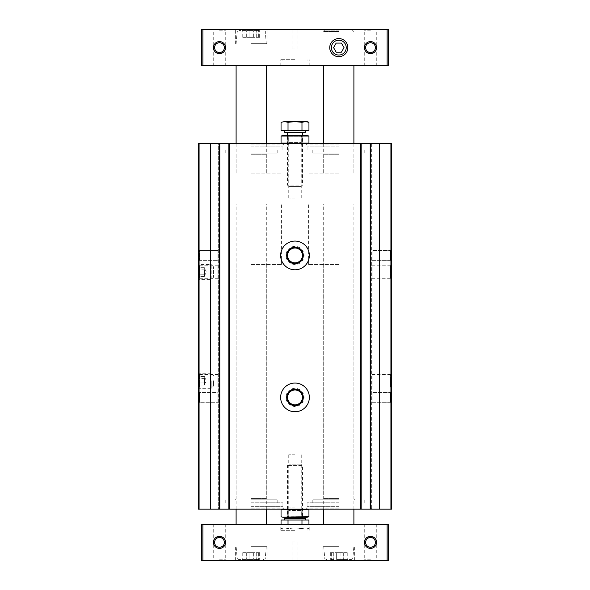 <?xml version="1.0" encoding="UTF-8"?>
<svg xmlns="http://www.w3.org/2000/svg" width="590" height="590" viewBox="0 0 590 590"><rect width="100%" height="100%" fill="white"/><g stroke="black" fill="none" stroke-linecap="round" stroke-linejoin="round"><path stroke-width="0.44" stroke-dasharray="2.95 2.21" d="M295 143.672L287.448 143.672L295 143.672M338.8 143.672L305.871 143.672L338.8 143.672M251.2 143.672L284.129 143.672L251.2 143.672M198.343 143.672L391.657 143.672L391.657 509.155L198.343 509.155M360.003 143.672L361.146 143.672L359.996 143.672L360.003 509.155L359.996 143.672M218.639 143.672L219.79 143.672L218.639 143.672L218.639 509.155L218.639 143.672M229.997 143.672L229.997 509.155L230.004 143.672M371.361 143.672L371.361 509.155L371.361 143.672M295 509.155L287.448 509.155L295 509.155M338.8 509.155L305.871 509.155L338.8 509.155M251.2 509.155L284.129 509.155L251.2 509.155M295 246.369A9.064 9.064 0 0 0 287.153 259.961A9.064 9.064 0 0 0 302.847 259.961A9.064 9.064 0 0 0 295 246.369M295 388.331A9.064 9.064 0 0 0 287.153 401.923A9.064 9.064 0 0 0 302.847 401.923A9.064 9.064 0 0 0 295 388.331M391.657 264.49L391.657 279.594L391.657 264.49L390.344 265.802L390.344 278.288L390.344 265.802L372.025 265.802L372.025 278.288L372.025 265.802M391.657 373.234L391.657 388.331L391.657 373.234L390.344 374.539L390.344 387.025L390.344 374.539L372.025 374.539L372.025 387.025L372.025 374.539M391.657 249.393L391.657 261.473L391.657 249.393L391.657 261.473L391.657 249.393L390.514 250.536L390.514 260.33L390.514 250.536L390.514 260.33L390.514 250.536L391.657 249.393M391.657 391.354L391.657 403.435L391.657 391.354L391.657 403.435L391.657 391.354L390.514 392.498L390.514 402.292L390.514 392.498L390.514 402.292L390.514 392.498L391.657 391.354M217.976 278.288L199.656 278.288L198.343 279.594L198.343 264.49L199.656 265.802L199.656 278.288L199.656 265.802L217.976 265.802L217.976 278.288L217.976 265.802M198.343 388.331L198.343 373.234L198.343 388.331L199.656 387.025L199.656 374.539L199.656 387.025L217.976 387.025L217.976 374.539L217.976 387.025M198.343 249.393L198.343 261.473L198.343 249.393L198.343 261.473L199.486 260.33L199.486 250.536L199.486 260.33L199.486 250.536L198.343 249.393L199.486 250.536L217.976 250.536L217.976 260.33L217.976 250.536L217.976 260.33L217.976 250.536L199.486 250.536L199.486 260.33L217.976 260.33L199.486 260.33L198.343 261.473M198.343 391.354L198.343 403.435L198.343 391.354L198.343 403.435L198.343 391.354L199.486 392.498L199.486 402.292L199.486 392.498L217.976 392.498L217.976 402.292L217.976 392.498L217.976 402.292L217.976 392.498L199.486 392.498L199.486 402.292L199.486 392.498L198.343 391.354M213.447 266.761L211.183 264.49L199.199 264.49L198.343 265.972L198.343 278.111L198.343 265.972L198.343 278.111L199.199 279.594L199.199 264.49L199.199 279.594L211.183 279.594L211.183 264.49L211.183 279.594L213.447 277.33L213.447 266.761L213.447 277.33M228.854 143.672L228.854 509.155M219.79 143.672L219.79 509.155M370.21 143.672L370.21 509.155M361.146 143.672L361.146 509.155M295 389.968A7.427 7.427 0 0 0 288.569 401.104A7.427 7.427 0 0 0 301.431 401.104A7.427 7.427 0 0 0 295 389.968M295 389.09A8.304 8.304 0 0 0 287.809 401.547A8.304 8.304 0 0 0 302.191 401.547A8.304 8.304 0 0 0 295 389.09M295 383.05A14.344 14.344 0 0 0 282.573 404.57A14.344 14.344 0 0 0 307.427 404.57A14.344 14.344 0 0 0 295 383.05M295 248.006A7.427 7.427 0 0 0 288.569 259.143A7.427 7.427 0 0 0 301.431 259.143A7.427 7.427 0 0 0 295 248.006M295 247.129A8.304 8.304 0 0 0 287.809 259.585A8.304 8.304 0 0 0 302.191 259.585A8.304 8.304 0 0 0 295 247.129M295 241.081A14.344 14.344 0 0 0 282.573 262.609A14.344 14.344 0 0 0 307.427 262.609A14.344 14.344 0 0 0 295 241.081M372.025 392.498L372.025 402.292L372.025 392.498L390.514 392.498L372.025 392.498L372.025 402.292L372.025 392.498M372.025 250.536L372.025 260.33L372.025 250.536L390.514 250.536L372.025 250.536L372.025 260.33L372.025 250.536M217.976 374.539L199.656 374.539L198.343 373.234M251.2 508.794L283.768 508.794L251.2 508.794M251.2 502.805L282.92 502.805L251.2 502.805M251.2 499.789L277.182 499.789L251.2 499.789M251.2 498.579L266.304 498.579L251.2 498.579M251.2 264.49L281.408 264.49L251.2 264.49M251.2 173.88L281.408 173.88L251.2 173.88M251.2 154.248L266.304 154.248L251.2 154.248M251.2 153.039L277.182 153.039L251.2 153.039M251.2 150.015L282.92 150.015L251.2 150.015M251.2 144.034L283.768 144.034L251.2 144.034M338.8 508.794L306.232 508.794L338.8 508.794M338.8 502.805L307.08 502.805L338.8 502.805M338.8 499.789L312.818 499.789L338.8 499.789M338.8 498.579L323.696 498.579L338.8 498.579M338.8 264.49L308.592 264.49L338.8 264.49M338.8 173.88L308.592 173.88L338.8 173.88M338.8 154.248L323.696 154.248L338.8 154.248M338.8 153.039L312.818 153.039L338.8 153.039M338.8 150.015L307.08 150.015L338.8 150.015M338.8 144.034L306.232 144.034L338.8 144.034M295 507.843L288.753 507.843L295 507.843M295 454.787L288.753 454.787L295 454.787M295 198.041L288.753 198.041L295 198.041M295 144.985L288.753 144.985L295 144.985M370.513 30.805L364.266 30.805L370.513 30.805M370.513 52.517C364.178 52.783 364.17 42.465 370.513 42.723C376.848 42.473 376.855 52.783 370.513 52.517M370.513 65.748L364.266 65.748L370.513 65.748M370.513 42.723C364.192 42.458 364.17 52.761 370.491 52.517C376.84 52.798 376.863 42.465 370.513 42.723A4.897 4.897 0 0 0 366.272 50.069A4.897 4.897 0 0 0 374.753 50.069A4.897 4.897 0 0 0 370.513 42.723M219.487 30.805L225.734 30.805L219.487 30.805M219.487 52.517C213.152 52.783 213.152 42.465 219.487 42.723C225.823 42.473 225.83 52.783 219.487 52.517M219.487 65.748L225.734 65.748L219.487 65.748M219.487 42.723C213.167 42.458 213.145 52.761 219.465 52.517C225.815 52.798 225.837 42.465 219.487 42.723A4.897 4.897 0 0 0 215.247 50.069A4.897 4.897 0 0 0 223.728 50.069A4.897 4.897 0 0 0 219.487 42.723M333.793 559.593L330.341 559.593L333.918 559.593L333.726 552.675L336.647 552.675L330.341 552.675L333.918 552.675L333.793 559.593M336.647 559.593L343.874 559.593L336.647 559.593L336.647 552.675L340.946 552.675L336.647 552.675L336.647 559.593M343.8 559.593L347.252 559.593L343.675 559.593L343.874 552.675L340.946 552.675L347.252 552.675L343.675 552.675L343.8 559.593M338.8 559.593L351.08 559.593L338.8 559.593M246.2 559.593L242.748 559.593L246.325 559.593L246.126 552.675L249.054 552.675L242.748 552.675L246.325 552.675L246.2 559.593M249.054 559.593L256.274 559.593L249.054 559.593L249.054 552.675L253.353 552.675L249.054 552.675L249.054 559.593M256.207 559.593L259.659 559.593L256.082 559.593L256.274 552.675L253.353 552.675L259.659 552.675L256.082 552.675L256.207 559.593M251.2 559.593L238.921 559.593L251.2 559.593M370.513 537.483C364.178 537.217 364.17 547.535 370.513 547.277C376.848 547.527 376.855 537.217 370.513 537.483A4.897 4.897 0 0 0 366.272 544.828A4.897 4.897 0 0 0 374.753 544.828A4.897 4.897 0 0 0 370.513 537.483C376.833 537.217 376.855 547.513 370.535 547.277C364.185 547.55 364.163 537.217 370.513 537.483M219.487 537.483C213.152 537.217 213.152 547.535 219.487 547.277C225.823 547.527 225.83 537.217 219.487 537.483A4.897 4.897 0 0 0 215.247 544.828A4.897 4.897 0 0 0 223.728 544.828A4.897 4.897 0 0 0 219.487 537.483C225.808 537.217 225.83 547.513 219.51 547.277C213.16 547.55 213.138 537.217 219.487 537.483M370.513 536.34A6.04 6.04 0 0 0 365.284 545.396A6.04 6.04 0 0 0 375.742 545.396A6.04 6.04 0 0 0 370.513 536.34M219.487 536.34A6.04 6.04 0 0 0 214.258 545.396A6.04 6.04 0 0 0 224.716 545.396A6.04 6.04 0 0 0 219.487 536.34M387.121 560.5L201.367 560.5L201.367 524.252L388.633 524.252L388.633 560.5L387.121 560.5L387.121 524.252M338.8 560.5L322.937 560.5L338.8 560.5M251.2 560.5L267.064 560.5L251.2 560.5M295 560.5L291.976 560.5L295 560.5M370.513 560.5L362.961 560.5L370.513 560.5M219.487 560.5L211.935 560.5L219.487 560.5M295 524.252L280.198 524.252L295 524.252M370.513 524.252L364.266 524.252L370.513 524.252M219.487 524.252L225.734 524.252L219.487 524.252M338.8 524.252L323.696 524.252L338.8 524.252M251.2 524.252L266.304 524.252L251.2 524.252M251.2 204.081L281.408 204.081L251.2 204.081M251.2 65.748L266.304 65.748L251.2 65.748M338.8 204.081L308.592 204.081L338.8 204.081M338.8 65.748L323.696 65.748L338.8 65.748M219.487 559.195L225.734 559.195L219.487 559.195M370.513 559.195L364.266 559.195L370.513 559.195M295 541.17L291.976 541.17L295 541.17M288.023 524.252L288.023 528.404L284.535 529.09L281.046 528.404L284.535 529.09L288.023 528.404L295 529.09L301.977 528.404L305.465 529.09L308.954 528.404L305.465 529.09L301.977 528.404L295 529.09L282.92 529.09L307.08 529.09L295 529.09L288.023 528.404L288.023 520.026L308.954 520.026M295 530.292L280.198 530.292L295 530.292M251.2 546.303L267.064 546.303L251.2 546.303M338.8 546.303L322.937 546.303L338.8 546.303M370.513 41.58A6.04 6.04 0 0 0 365.284 50.644A6.04 6.04 0 0 0 375.742 50.644A6.04 6.04 0 0 0 370.513 41.58M219.487 41.58A6.04 6.04 0 0 0 214.258 50.644A6.04 6.04 0 0 0 224.716 50.644A6.04 6.04 0 0 0 219.487 41.58M387.121 65.748L201.367 65.748L201.367 29.5L388.633 29.5L388.633 65.748L387.121 65.748L387.121 29.5M295 65.748L280.198 65.748L295 65.748M295 29.5L291.976 29.5L295 29.5M338.8 29.5L323.696 29.5L338.8 29.5M251.2 29.5L267.064 29.5L251.2 29.5M370.513 29.5L362.961 29.5L370.513 29.5M219.487 29.5L211.935 29.5L219.487 29.5M251.2 30.407L238.921 30.407L251.2 30.407M244.046 30.407L246.325 30.407L242.748 30.407L244.046 30.407L244.046 37.325L242.748 37.325L246.325 37.325L244.046 37.325L244.046 30.407M249.054 30.407L256.274 30.407L249.054 30.407L249.054 37.325L246.126 37.325L253.353 37.325L249.054 37.325L249.054 30.407M256.207 30.407L259.659 30.407L256.082 30.407L256.274 37.325L253.353 37.325L259.659 37.325L256.082 37.325L256.207 30.407M251.2 43.697L267.064 43.697L251.2 43.697M338.8 30.105L325.208 30.105L338.8 30.105M338.8 31.617L323.696 31.617L338.8 31.617M338.8 40.194A7.427 7.427 0 0 0 332.369 51.337A7.427 7.427 0 0 0 345.231 51.337A7.427 7.427 0 0 0 338.8 40.194M246.2 37.325L246.2 30.407L246.2 37.325M295 59.708L280.198 59.708L295 59.708M295 60.91L282.92 60.91L295 60.91M295 48.83L291.976 48.83L295 48.83M336.182 52.156L341.411 52.156L344.029 47.62L341.411 43.092L336.182 43.092L333.564 47.62L336.182 52.156M306.933 509.155L283.067 509.155L306.933 509.155M301.247 454.787L301.247 507.843L302.552 509.155L287.448 509.155L302.552 509.155L301.247 510.461L288.753 510.461L301.247 510.461L301.247 515.999L288.753 515.999L301.247 515.999L302.552 517.305L287.448 517.305L302.552 517.305L302.552 465.628L287.448 465.628L302.552 465.628L301.07 464.146L288.93 464.146L301.07 464.146M308.954 509.694L281.046 509.694M301.977 509.694L301.977 516.766L308.954 516.766M288.023 509.694L288.023 516.766L301.977 516.766M282.448 517.076L288.023 516.766M283.067 517.305L306.933 517.305M295 520.026L305.391 520.026L295 520.026M281.046 520.026L288.023 520.026M305.391 518.514L284.609 518.514M295 518.514L303.157 518.514L295 518.514M301.977 524.252L301.977 520.026M307.08 530.292L307.08 529.09L295 529.09L307.08 529.09L308.954 528.404L308.954 524.252M282.92 530.292L282.92 529.09L295 529.09L282.92 529.09L281.046 528.404L281.046 524.252M283.067 143.672L306.933 143.672L283.067 143.672M288.753 198.041L288.753 144.985L287.448 143.672L302.552 143.672L287.448 143.672L288.753 142.367L301.247 142.367L288.753 142.367L288.753 136.828L301.247 136.828L288.753 136.828L287.448 135.516L302.552 135.516L287.448 135.516L287.448 185.083L302.552 185.083L287.448 185.083L288.93 186.565L301.07 186.565L288.93 186.565M281.046 143.134L308.954 143.134M288.023 143.134L288.023 136.061L281.046 136.061M301.977 143.134L301.977 136.061L288.023 136.061M308.954 136.061L301.977 136.061M306.933 135.516L283.067 135.516M295 130.685L284.609 130.685L295 130.685M308.954 130.685L281.046 130.685M284.609 132.197L305.391 132.197M295 132.197L286.843 132.197L295 132.197M282.92 121.621L288.023 122.307L295 121.621L301.977 122.307L301.977 130.685M288.023 122.307L288.023 130.685M301.977 122.307L305.465 121.621L308.954 122.307M284.535 121.621L307.08 121.621M198.343 376.42L198.343 382.962L198.343 376.42L204.383 376.42L204.383 377.512L204.383 376.42M198.343 385.145L198.343 378.603L198.343 385.145L204.383 385.145L204.383 384.053L204.383 385.145M198.343 380.779L198.343 386.848L198.343 380.779M199.199 380.779L199.199 388.331L199.199 380.779M211.183 380.779L211.183 388.331L211.183 380.779M213.447 380.779L213.447 386.067L213.447 380.779M204.383 382.962L198.343 382.962L204.383 382.962L204.383 378.603L198.343 378.603L204.383 378.603L204.383 377.512L204.383 382.962M204.383 380.779L204.383 384.555L204.383 380.779M204.383 384.555L206.566 380.779L204.383 377.003M198.343 267.683L198.343 274.225L198.343 267.683L204.383 267.683L204.383 268.774L204.383 267.683M198.343 276.408L198.343 269.866L198.343 276.408L204.383 276.408L204.383 275.316L204.383 276.408M204.383 274.225L198.343 274.225L204.383 274.225L204.383 269.866L198.343 269.866L204.383 269.866L204.383 268.774L204.383 274.225M204.383 272.042L204.383 275.818L204.383 272.042M204.383 275.818L206.566 272.042L204.383 268.266M370.815 143.672L370.815 509.155M379.577 143.672L379.577 509.155M219.185 143.672L219.185 509.155M210.424 143.672L210.424 509.155M199.081 143.672L199.081 509.155M360.542 143.672L360.542 509.155M229.458 143.672L229.458 509.155M390.919 143.672L390.919 509.155M218.905 143.672L218.905 509.155L218.905 143.672M229.731 143.672L229.731 509.155L229.731 143.672M229.429 143.672L229.429 509.155L229.429 143.672M219.215 143.672L219.215 509.155L219.215 143.672M360.269 143.672L360.269 509.155L360.269 143.672M371.095 143.672L371.095 509.155L371.095 143.672M370.786 143.672L370.786 509.155L370.786 143.672M360.571 143.672L360.571 509.155L360.571 143.672M251.2 506.692L282.92 506.692L251.2 506.692M251.2 146.136L282.92 146.136L251.2 146.136M338.8 506.692L307.08 506.692L338.8 506.692M338.8 146.136L307.08 146.136L338.8 146.136M202.879 560.5L202.879 524.252M251.2 557.941L265.286 557.941L251.2 557.941M338.8 557.941L324.714 557.941L338.8 557.941M253.353 552.675L253.353 559.593L253.353 552.675M244.046 552.675L244.046 559.593L244.046 552.675M258.361 552.675L258.361 559.593L258.361 552.675M340.946 552.675L340.946 559.593L340.946 552.675M331.639 552.675L331.639 559.593L331.639 552.675M345.954 552.675L345.954 559.593L345.954 552.675M202.879 65.748L202.879 29.5M251.2 32.059L265.286 32.059L251.2 32.059M253.353 37.325L253.353 30.407L253.353 37.325M258.361 37.325L258.361 30.407L258.361 37.325M302.552 517.909L287.448 517.909M287.448 132.802L302.552 132.802M199.486 402.292L198.343 403.435L199.486 402.292L217.976 402.292L199.486 402.292M372.025 402.292L390.514 402.292L391.657 403.435L390.514 402.292L372.025 402.292M372.025 260.33L390.514 260.33L391.657 261.473L390.514 260.33L372.025 260.33M372.025 387.025L390.344 387.025L391.657 388.331M372.025 278.288L390.344 278.288L391.657 279.594M219.487 502.805L219.487 506.692L218.278 509.155M282.92 502.805L282.92 506.692L284.129 509.155M277.182 502.805L277.182 499.789M225.225 502.805L225.225 499.789M236.103 264.49L236.103 498.579L234.894 499.789M266.304 264.49L266.304 498.579L267.513 499.789M281.408 264.49L281.408 204.081M220.999 264.49L220.999 204.081M266.304 143.672L266.304 173.88L266.304 154.248L267.513 153.039M236.103 143.672L236.103 173.88L236.103 154.248L234.894 153.039M277.182 153.039L277.182 150.015M225.225 153.039L225.225 150.015M282.92 150.015L282.92 146.136L284.129 143.672M219.487 150.015L219.487 146.136L218.278 143.672M307.08 502.805L307.08 506.692L305.871 509.155M370.513 502.805L370.513 506.692L371.722 509.155M364.775 502.805L364.775 499.789M312.818 502.805L312.818 499.789M323.696 264.49L323.696 498.579L322.487 499.789M353.897 264.49L353.897 498.579L355.106 499.789M369.001 264.49L369.001 204.081M308.592 264.49L308.592 204.081M353.897 143.672L353.897 173.88L353.897 154.248L355.106 153.039M323.696 143.672L323.696 173.88L323.696 154.248L322.487 153.039M364.775 153.039L364.775 150.015M312.818 153.039L312.818 150.015M370.513 150.015L370.513 146.136L371.722 143.672M307.08 150.015L307.08 146.136L305.871 143.672M288.753 454.787L288.753 507.843L287.448 509.155L288.753 510.461L288.753 515.999L287.448 517.305L287.448 465.628L288.93 464.146M301.247 198.041L301.247 144.985L302.552 143.672L301.247 142.367L301.247 136.828L302.552 135.516L302.552 185.083L301.07 186.565M376.752 65.748L376.752 30.805L378.065 29.5M364.266 65.748L364.266 30.805L362.961 29.5M225.734 65.748L225.734 30.805L227.039 29.5M213.248 65.748L213.248 30.805L211.935 29.5M266.304 509.155L266.304 204.081M236.103 509.155L236.103 204.081M353.897 509.155L353.897 204.081M323.696 509.155L323.696 204.081M213.248 524.252L213.248 559.195L211.935 560.5M225.734 524.252L225.734 559.195L227.039 560.5M364.266 524.252L364.266 559.195L362.961 560.5M376.752 524.252L376.752 559.195L378.065 560.5M298.024 560.5L298.024 541.17M291.976 560.5L291.976 541.17M309.802 530.292L309.802 524.252M280.198 530.292L280.198 524.252M267.064 560.5L267.064 546.303M235.344 560.5L235.344 546.303M263.479 559.593C265.153 558.723 265.751 558.177 265.286 557.941L266.304 546.303M238.921 559.593C237.328 558.745 236.73 558.192 237.121 557.941L236.103 546.303M354.656 560.5L354.656 546.303M322.937 560.5L322.937 546.303M351.08 559.593C352.673 558.745 353.27 558.192 352.879 557.941L353.897 546.303M326.521 559.593C324.92 558.745 324.323 558.192 324.714 557.941L323.696 546.303M246.126 552.675L246.126 559.593L246.126 552.675M246.325 552.675L246.325 559.593L246.325 552.675M242.748 552.675L242.748 559.593M256.274 552.675L256.274 559.593L256.274 552.675M256.082 552.675L256.082 559.593L256.082 552.675M259.659 552.675L259.659 559.593M333.726 552.675L333.726 559.593L333.726 552.675M333.918 552.675L333.918 559.593L333.918 552.675M330.341 552.675L330.341 559.593M343.874 552.675L343.874 559.593L343.874 552.675M343.675 552.675L343.675 559.593L343.675 552.675M347.252 552.675L347.252 559.593M236.103 43.697L237.121 32.059C236.723 31.823 237.32 31.27 238.921 30.407M266.304 43.697L265.286 32.059C265.707 31.69 265.109 31.137 263.479 30.407M267.064 43.697L267.064 29.5M235.344 43.697L235.344 29.5M325.208 30.105L323.696 31.617L323.696 29.5M352.392 30.105L353.897 31.617L353.897 29.5M246.126 37.325L246.126 30.407L246.126 37.325M246.325 37.325L246.325 30.407L246.325 37.325M242.748 37.325L242.748 30.407M256.274 37.325L256.274 30.407L256.274 37.325M256.082 37.325L256.082 30.407L256.082 37.325M259.659 37.325L259.659 30.407M309.802 65.748L309.802 59.708M280.198 65.748L280.198 59.708M307.08 60.91L307.08 59.708M282.92 60.91L282.92 59.708M298.024 48.83L298.024 29.5M291.976 48.83L291.976 29.5M198.343 386.848L199.199 388.331L211.183 388.331L213.447 386.067M198.343 374.709L199.199 373.234L211.183 373.234L213.447 375.498"/><path stroke-width="0.89" d="M370.21 143.672L198.343 143.672L198.343 509.155L391.657 509.155L391.657 143.672L370.21 143.672L370.21 509.155M295 241.081A14.344 14.344 0 0 0 282.573 262.609A14.344 14.344 0 0 0 307.427 262.609A14.344 14.344 0 0 0 295 241.081M295 383.05A14.344 14.344 0 0 0 282.573 404.57A14.344 14.344 0 0 0 307.427 404.57A14.344 14.344 0 0 0 295 383.05M198.343 264.49L198.343 279.594M198.343 278.111L198.343 509.155M198.343 249.393L198.343 261.473M198.343 143.672L198.343 265.972M228.854 143.672L228.854 509.155M219.79 143.672L219.79 509.155M361.146 143.672L361.146 509.155M295 389.968A7.427 7.427 0 0 0 288.569 401.104A7.427 7.427 0 0 0 301.431 401.104A7.427 7.427 0 0 0 295 389.968M295 389.09A8.304 8.304 0 0 0 287.809 401.547A8.304 8.304 0 0 0 302.191 401.547A8.304 8.304 0 0 0 295 389.09M295 248.006A7.427 7.427 0 0 0 288.569 259.143A7.427 7.427 0 0 0 301.431 259.143A7.427 7.427 0 0 0 295 248.006M295 247.129A8.304 8.304 0 0 0 287.809 259.585A8.304 8.304 0 0 0 302.191 259.585A8.304 8.304 0 0 0 295 247.129M370.513 537.483A4.897 4.897 0 0 0 366.272 544.828A4.897 4.897 0 0 0 374.753 544.828A4.897 4.897 0 0 0 370.513 537.483M219.487 537.483A4.897 4.897 0 0 0 215.247 544.828A4.897 4.897 0 0 0 223.728 544.828A4.897 4.897 0 0 0 219.487 537.483M202.879 560.5L388.633 560.5L388.633 524.252L201.367 524.252L201.367 560.5L202.879 560.5L202.879 524.252M370.513 536.34A6.04 6.04 0 0 0 365.284 545.396A6.04 6.04 0 0 0 375.742 545.396A6.04 6.04 0 0 0 370.513 536.34M219.487 536.34A6.04 6.04 0 0 0 214.258 545.396A6.04 6.04 0 0 0 224.716 545.396A6.04 6.04 0 0 0 219.487 536.34M202.879 65.748L388.633 65.748L388.633 29.5L201.367 29.5L201.367 65.748L202.879 65.748L202.879 29.5M338.8 38.564A9.064 9.064 0 0 0 330.953 52.156A9.064 9.064 0 0 0 346.647 52.156A9.064 9.064 0 0 0 338.8 38.564M370.513 41.58A6.04 6.04 0 0 0 365.284 50.644A6.04 6.04 0 0 0 375.742 50.644A6.04 6.04 0 0 0 370.513 41.58M219.487 41.58A6.04 6.04 0 0 0 214.258 50.644A6.04 6.04 0 0 0 224.716 50.644A6.04 6.04 0 0 0 219.487 41.58M219.487 42.723A4.897 4.897 0 0 0 215.247 50.069A4.897 4.897 0 0 0 223.728 50.069A4.897 4.897 0 0 0 219.487 42.723M370.513 42.723A4.897 4.897 0 0 0 366.272 50.069A4.897 4.897 0 0 0 374.753 50.069A4.897 4.897 0 0 0 370.513 42.723M336.182 52.156L341.411 52.156L344.029 47.62L341.411 43.092L336.182 43.092L333.564 47.62L336.182 52.156M338.8 40.194A7.427 7.427 0 0 0 332.369 51.337A7.427 7.427 0 0 0 345.231 51.337A7.427 7.427 0 0 0 338.8 40.194M283.067 509.155L281.046 509.694L308.954 509.694L308.954 516.766L282.448 517.076M306.933 509.155L308.954 509.694M301.977 509.694L301.977 516.766M288.023 509.694L288.023 516.766M281.046 509.694L281.046 516.766L283.067 517.305L306.933 517.305L308.954 516.766M308.954 524.252L308.954 520.026L281.046 520.026L281.046 524.252M284.609 520.026L284.609 518.514L305.391 518.514L305.391 520.026M301.977 524.252L301.977 520.026M288.023 524.252L288.023 520.026M301.977 143.134L281.046 143.134L281.046 136.061L308.954 136.061L308.954 143.134L301.977 143.134L301.977 136.061M283.067 143.672L281.046 143.134M288.023 143.134L288.023 136.061M281.046 136.061L283.067 135.516L306.933 135.516L308.954 136.061M301.977 130.685L308.954 130.685L308.954 122.307L305.465 121.621L301.977 122.307L295 121.621L288.023 122.307L284.535 121.621L281.046 122.307L284.535 121.621L281.046 122.307L281.046 130.685L301.977 130.685L301.977 122.307M305.391 130.685L305.391 132.197L284.609 132.197L284.609 130.685M288.023 122.307L288.023 130.685M308.954 122.307L307.08 121.621L284.535 121.621M370.815 143.672L370.815 509.155M379.577 143.672L379.577 509.155M360.542 143.672L360.542 509.155M229.458 143.672L229.458 509.155M390.919 143.672L390.919 509.155M219.185 143.672L219.185 509.155M210.424 143.672L210.424 509.155M199.081 143.672L199.081 509.155M387.121 560.5L387.121 524.252M387.121 65.748L387.121 29.5M286.843 518.514L287.448 517.909L302.552 517.909L303.157 518.514M303.157 132.197L302.552 132.802L287.448 132.802L286.843 132.197M266.304 524.252L266.304 509.155M236.103 524.252L236.103 509.155M266.304 143.672L266.304 65.748M236.103 143.672L236.103 65.748M353.897 524.252L353.897 509.155M323.696 524.252L323.696 509.155M353.897 143.672L353.897 65.748M323.696 143.672L323.696 65.748M302.552 517.909L302.552 517.305M287.448 517.909L287.448 517.305M306.933 143.672L308.954 143.134M287.448 132.802L287.448 135.516M302.552 132.802L302.552 135.516"/></g></svg>
